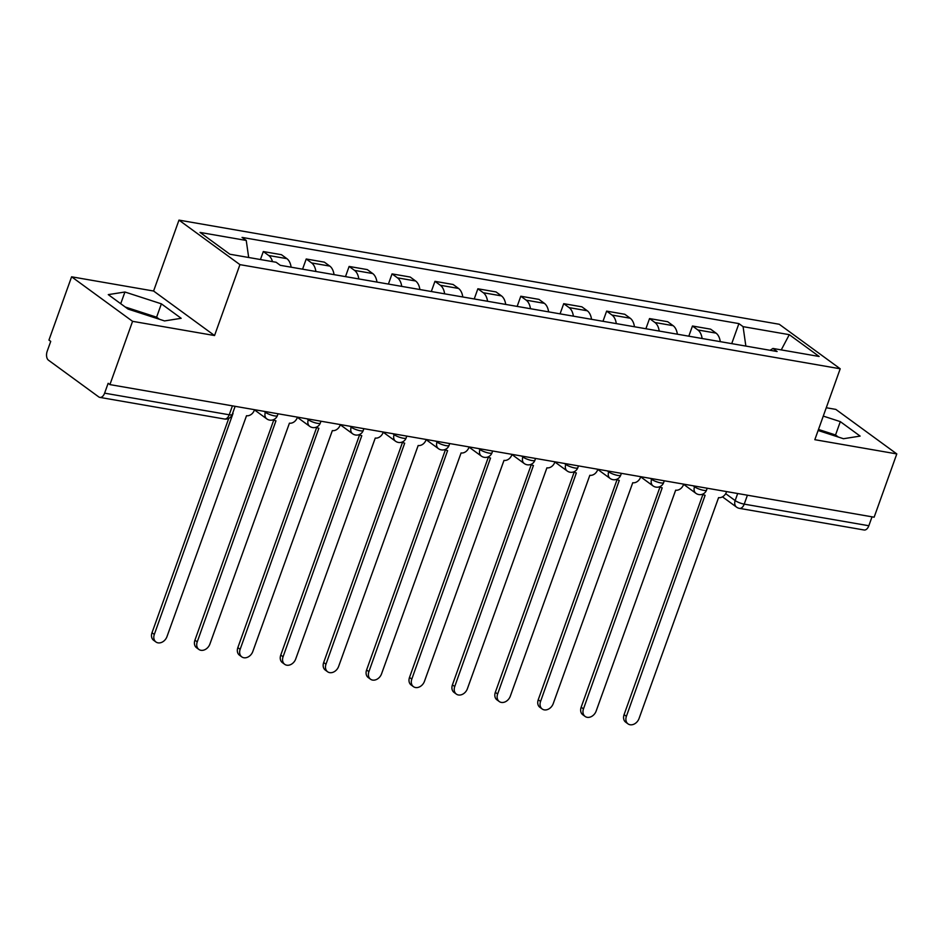 <?xml version="1.0" encoding="UTF-8"?>
<svg xmlns="http://www.w3.org/2000/svg" width="944" height="944" viewBox="0 0 944 944"><rect width="100%" height="100%" fill="white"/><g stroke="black" fill="none" stroke-linecap="round" stroke-linejoin="round"><path stroke-width="1.42" d="M71.602 276.804L132.573 321.326L109.917 384.597L874.144 517.194L896.8 453.922L814.825 439.692L840.207 368.785L779.248 324.264L178.982 220.117L153.589 291.023L71.602 276.804L48.946 340.076L50.728 341.374L47.2 351.239A6.938 4.106 -80.2 0 0 48.474 360.195L98.778 396.928A6.938 4.106 -80.2 0 0 99.875 397.4A6.938 4.106 -80.2 0 0 104.607 393.164L229.227 414.782A6.938 1.569 19.7 0 0 232.2 414.522L235.139 406.321M896.8 453.922L835.829 409.401L826.26 407.737M132.573 321.326L214.548 335.545L239.941 264.639L840.207 368.785M109.917 384.597L108.135 383.299L104.607 393.164M872.032 516.828L868.834 525.749A6.938 4.106 99.8 0 1 864.102 529.997L739.471 508.368A6.938 4.106 -80.2 0 0 744.214 504.131L868.834 525.749M720.284 341.645A15.954 9.464 -80.2 0 0 716.036 333.114L710.608 329.161L692.459 326.01L697.876 329.975A15.954 9.464 99.8 0 1 702.124 338.495M688.813 336.182L692.459 326.01M677.367 334.2A15.954 9.464 -80.2 0 0 673.119 325.668L667.691 321.715L649.543 318.565L654.959 322.518A15.954 9.464 99.8 0 1 659.207 331.049M645.897 328.736L649.543 318.565M634.451 326.754A15.954 9.464 -80.2 0 0 630.203 318.222L624.786 314.269L606.626 311.119L612.042 315.072A15.954 9.464 99.8 0 1 616.29 323.603M602.98 321.29L606.626 311.119M591.534 319.308A15.954 9.464 -80.2 0 0 587.286 310.777L581.87 306.824L563.71 303.673L569.126 307.626A15.954 9.464 99.8 0 1 573.386 316.157M560.063 313.845L563.71 303.673M548.617 311.862A15.954 9.464 -80.2 0 0 544.369 303.331L538.953 299.378L520.793 296.227L526.209 300.18A15.954 9.464 99.8 0 1 530.469 308.712M517.147 306.399L520.793 296.227M505.701 304.416A15.954 9.464 -80.2 0 0 501.453 295.885L496.037 291.932L477.876 288.781L483.304 292.734A15.954 9.464 99.8 0 1 487.552 301.266M474.23 298.953L477.876 288.781M462.796 296.971A15.954 9.464 -80.2 0 0 458.536 288.439L453.12 284.486L434.96 281.336L440.388 285.289A15.954 9.464 99.8 0 1 444.636 293.82M431.314 291.507L434.96 281.336M419.879 289.525A15.954 9.464 -80.2 0 0 415.62 280.993L410.203 277.04L392.043 273.89L397.471 277.843A15.954 9.464 99.8 0 1 401.719 286.374M388.409 284.061L392.043 273.89M376.963 282.079A15.954 9.464 -80.2 0 0 372.715 273.548L367.287 269.595L349.127 266.444L354.555 270.397A15.954 9.464 99.8 0 1 358.803 278.928M345.492 276.616L349.127 266.444M334.046 274.633A15.954 9.464 -80.2 0 0 329.798 266.102L324.37 262.149L306.222 258.998L311.638 262.951A15.954 9.464 99.8 0 1 315.886 271.483M302.576 269.17L306.222 258.998M291.13 267.187A15.954 9.464 -80.2 0 0 286.882 258.656L281.454 254.703L263.305 251.552L268.721 255.505A15.954 9.464 99.8 0 1 272.474 261.63M260.438 259.541L263.305 251.552M745.854 346.082L743.081 326.648L789.29 334.672L819.156 356.478L772.935 348.454L770.103 350.295M743.081 326.648L738.904 323.603L242.065 237.404L246.242 240.449L200.034 232.425L229.888 254.231L276.108 262.255L280.285 265.311L777.113 351.51L772.935 348.454M178.982 220.117L239.941 264.639M818.118 430.488L843.488 438.724L860.126 436.093L840.325 421.638L823.274 416.092M153.589 291.023L214.548 335.545M128.089 309.089L164.539 320.925L181.177 318.305L161.377 303.838L124.927 292.003L108.277 294.622L128.089 309.089M731.73 343.628L738.904 323.603M246.242 240.449L248.685 257.5M789.29 334.672L781.254 349.894M838.39 437.072L835.534 434.983L818.483 429.449M835.534 434.983L840.325 421.638M159.442 319.273L156.598 317.196L125.233 307.012M120.726 303.72L124.927 292.003M156.598 317.196L161.377 303.838M702.784 494.09A6.938 5.357 126.1 0 0 703.292 494.526A6.938 5.357 126.1 0 0 705.109 495.281L626.391 716.343A7.977 6.16 126.1 0 0 628.02 723.883A7.977 6.16 126.1 0 0 639.041 718.537L718.585 497.618A6.938 5.357 126.1 0 0 726.361 492.213L726.585 491.588M628.02 723.883L625.707 722.195A7.977 6.16 -53.9 0 1 624.078 714.655L702.985 494.29M659.88 486.644A6.938 5.357 126.1 0 0 660.375 487.08A6.938 5.357 126.1 0 0 662.192 487.836L583.475 708.897A7.977 6.16 126.1 0 0 585.103 716.437A7.977 6.16 126.1 0 0 596.136 711.092L675.668 490.172A6.938 5.357 126.1 0 0 683.444 484.768L683.668 484.142M585.103 716.437L582.79 714.75A7.977 6.16 -53.9 0 1 581.162 707.209L660.068 486.844M616.963 479.198A6.938 5.357 126.1 0 0 617.459 479.635A6.938 5.357 126.1 0 0 619.276 480.39L540.558 701.451A7.977 6.16 126.1 0 0 542.186 708.991A7.977 6.16 126.1 0 0 553.219 703.646L632.751 482.726A6.938 5.357 126.1 0 0 640.528 477.322L640.752 476.696M542.186 708.991L539.874 707.304A7.977 6.16 -53.9 0 1 538.245 699.764L617.152 479.399M574.046 471.752A6.938 5.357 126.1 0 0 574.542 472.189A6.938 5.357 126.1 0 0 576.359 472.944L497.641 694.005A7.977 6.16 126.1 0 0 499.27 701.545A7.977 6.16 126.1 0 0 510.303 696.2L589.835 475.28A6.938 5.357 126.1 0 0 597.623 469.876L597.835 469.251M499.27 701.545L496.957 699.858A7.977 6.16 -53.9 0 1 495.329 692.318L574.235 471.953M531.13 464.306A6.938 5.357 126.1 0 0 531.625 464.743A6.938 5.357 126.1 0 0 533.443 465.498L454.725 686.559A7.977 6.16 126.1 0 0 456.353 694.1A7.977 6.16 126.1 0 0 467.386 688.754L546.918 467.835A6.938 5.357 126.1 0 0 554.706 462.43L554.919 461.805M456.353 694.1L454.04 692.412A7.977 6.16 -53.9 0 1 452.424 684.872L531.319 464.507M488.213 456.861A6.938 5.357 126.1 0 0 488.709 457.297A6.938 5.357 126.1 0 0 490.526 458.052L411.808 679.114A7.977 6.16 126.1 0 0 413.437 686.654A7.977 6.16 126.1 0 0 424.47 681.308L504.002 460.389A6.938 5.357 126.1 0 0 511.79 454.984L512.014 454.359M413.437 686.654L411.124 684.966A7.977 6.16 -53.9 0 1 409.507 677.426L488.402 457.061M445.297 449.415A6.938 5.357 126.1 0 0 445.804 449.851A6.938 5.357 126.1 0 0 447.609 450.607L368.903 671.668A7.977 6.16 126.1 0 0 370.52 679.208A7.977 6.16 126.1 0 0 381.553 673.863L461.097 452.943A6.938 5.357 126.1 0 0 468.873 447.539L469.097 446.913M370.52 679.208L368.207 677.521A7.977 6.16 -53.9 0 1 366.591 669.98L445.485 449.615M402.38 441.969A6.938 5.357 126.1 0 0 402.887 442.406A6.938 5.357 126.1 0 0 404.693 443.161L325.987 664.222A7.977 6.16 126.1 0 0 327.603 671.762A7.977 6.16 126.1 0 0 338.636 666.417L418.18 445.497A6.938 5.357 126.1 0 0 425.956 440.093L426.181 439.467M327.603 671.762L325.291 670.075A7.977 6.16 -53.9 0 1 323.674 662.535L402.569 442.17M359.463 434.523A6.938 5.357 126.1 0 0 359.971 434.96A6.938 5.357 126.1 0 0 361.776 435.715L283.07 656.776A7.977 6.16 126.1 0 0 284.687 664.316A7.977 6.16 126.1 0 0 295.72 658.971L375.264 438.051A6.938 5.357 126.1 0 0 383.04 432.647L383.264 432.022M284.687 664.316L282.386 662.629A7.977 6.16 -53.9 0 1 280.757 655.089L359.652 434.724M316.547 427.077A6.938 5.357 126.1 0 0 317.054 427.514A6.938 5.357 126.1 0 0 318.86 428.269L240.154 649.33A7.977 6.16 126.1 0 0 241.77 656.871A7.977 6.16 126.1 0 0 252.803 651.525L332.347 430.606A6.938 5.357 126.1 0 0 340.123 425.201L340.347 424.576M241.77 656.871L239.469 655.183A7.977 6.16 -53.9 0 1 237.841 647.643L316.736 427.278M273.63 419.632A6.938 5.357 126.1 0 0 274.138 420.068A6.938 5.357 126.1 0 0 275.955 420.823L197.237 641.885A7.977 6.16 126.1 0 0 198.865 649.425A7.977 6.16 126.1 0 0 209.887 644.079L289.43 423.16A6.938 5.357 126.1 0 0 297.207 417.755L297.431 417.13M198.865 649.425L196.553 647.737A7.977 6.16 -53.9 0 1 194.924 640.197L273.831 419.832M232.649 413.295A6.938 5.357 126.1 0 0 233.038 413.378L154.32 634.439A7.977 6.16 126.1 0 0 155.949 641.979A7.977 6.16 126.1 0 0 166.97 636.634L246.514 415.714A6.938 5.357 126.1 0 0 254.29 410.31L254.514 409.684M155.949 641.979L153.636 640.292A7.977 6.16 -53.9 0 1 152.008 632.751L228.755 418.393M264.025 411.336L265.37 412.316A6.938 1.569 19.7 0 0 274.421 415.867A6.938 1.569 19.7 0 0 277.394 415.608L278.055 413.779M306.942 418.782L308.287 419.761A6.938 1.569 19.7 0 0 317.337 423.313A6.938 1.569 19.7 0 0 320.311 423.054L320.972 421.225M349.858 426.228L351.192 427.207A6.938 1.569 19.7 0 0 360.254 430.759A6.938 1.569 19.7 0 0 363.228 430.499L363.888 428.67M392.775 433.674L394.108 434.653A6.938 1.569 19.7 0 0 403.171 438.205A6.938 1.569 19.7 0 0 406.144 437.945L406.805 436.116M435.691 441.119L437.025 442.099A6.938 1.569 19.7 0 0 446.087 445.651A6.938 1.569 19.7 0 0 449.061 445.391L449.722 443.562M478.608 448.565L479.941 449.545A6.938 1.569 19.7 0 0 489.004 453.096A6.938 1.569 19.7 0 0 491.977 452.837L492.638 451.008M521.525 456.011L522.858 456.99A6.938 1.569 19.7 0 0 531.92 460.542A6.938 1.569 19.7 0 0 534.894 460.283L535.543 458.454M564.429 463.457L565.775 464.436A6.938 1.569 19.7 0 0 574.837 467.988A6.938 1.569 19.7 0 0 577.811 467.728L578.46 465.899M607.346 470.903L608.691 471.882A6.938 1.569 19.7 0 0 617.742 475.434A6.938 1.569 19.7 0 0 620.727 475.174L621.376 473.345M650.263 478.348L651.608 479.328A6.938 1.569 19.7 0 0 660.658 482.88A6.938 1.569 19.7 0 0 663.632 482.62L664.293 480.791M693.179 485.794L694.524 486.774A6.938 1.569 19.7 0 0 703.575 490.325A6.938 1.569 19.7 0 0 706.549 490.066L707.209 488.237M725.688 493.665L735.164 500.58A6.938 1.569 19.7 0 0 744.214 504.131L747.412 495.211M737.689 493.523L735.164 500.58A6.938 5.357 -53.9 0 0 736.568 507.14A6.938 6.938 0 0 0 739.471 508.368M265.618 411.619L265.37 412.316A6.938 5.357 126.1 0 0 266.774 418.876A6.938 6.938 0 0 0 277.394 415.608M308.535 419.065L308.287 419.761A6.938 5.357 126.1 0 0 309.691 426.322A6.938 6.938 0 0 0 320.311 423.054M351.451 426.511L351.192 427.207A6.938 5.357 126.1 0 0 352.608 433.768A6.938 6.938 0 0 0 363.228 430.499M394.368 433.957L394.108 434.653A6.938 5.357 126.1 0 0 395.524 441.214A6.938 6.938 0 0 0 406.144 437.945M437.284 441.403L437.025 442.099A6.938 5.357 126.1 0 0 438.441 448.66A6.938 6.938 0 0 0 449.061 445.391M480.201 448.848L479.941 449.545A6.938 5.357 126.1 0 0 481.357 456.105A6.938 6.938 0 0 0 491.977 452.837M523.106 456.294L522.858 456.99A6.938 5.357 126.1 0 0 524.274 463.551A6.938 6.938 0 0 0 534.894 460.283M566.022 463.74L565.775 464.436A6.938 5.357 126.1 0 0 567.191 470.997A6.938 6.938 0 0 0 577.811 467.728M608.939 471.186L608.691 471.882A6.938 5.357 126.1 0 0 610.107 478.443A6.938 6.938 0 0 0 620.727 475.174M651.856 478.632L651.608 479.328A6.938 5.357 126.1 0 0 653.024 485.889A6.938 6.938 0 0 0 663.632 482.62M694.772 486.077L694.524 486.774A6.938 5.357 126.1 0 0 695.929 493.334A6.938 6.938 0 0 0 706.549 490.066M311.638 262.951L329.798 266.102M354.555 270.397L372.715 273.548M397.471 277.843L415.62 280.993M440.388 285.289L458.536 288.439M483.304 292.734L501.453 295.885M526.209 300.18L544.369 303.331M569.126 307.626L587.286 310.777M612.042 315.072L630.203 318.222M654.959 322.518L673.119 325.668M697.876 329.975L716.036 333.114M268.721 255.505L286.882 258.656M232.425 405.861L229.227 414.782A6.938 4.106 -80.2 0 1 224.495 419.018A6.938 6.938 0 0 0 232.2 414.522M626.391 716.343L624.078 714.655M583.475 708.897L581.162 707.209M540.558 701.451L538.245 699.764M497.641 694.005L495.329 692.318M454.725 686.559L452.424 684.872M411.808 679.114L409.507 677.426M368.903 671.668L366.591 669.98M325.987 664.222L323.674 662.535M283.07 656.776L280.757 655.089M240.154 649.33L237.841 647.643M197.237 641.885L194.924 640.197M154.32 634.439L152.008 632.751M683.609 484.331L695.929 493.334M640.693 476.885L653.024 485.889M597.776 469.439L610.107 478.443M554.86 461.994L567.191 470.997M511.943 454.548L524.274 463.551M469.026 447.102L481.357 456.105M426.11 439.656L438.441 448.66M383.193 432.21L395.524 441.214M340.277 424.765L352.608 433.768M297.36 417.319L309.691 426.322M254.455 409.873L266.774 418.876M224.495 419.018L99.875 397.4M736.568 507.14L722.479 496.851"/></g></svg>
